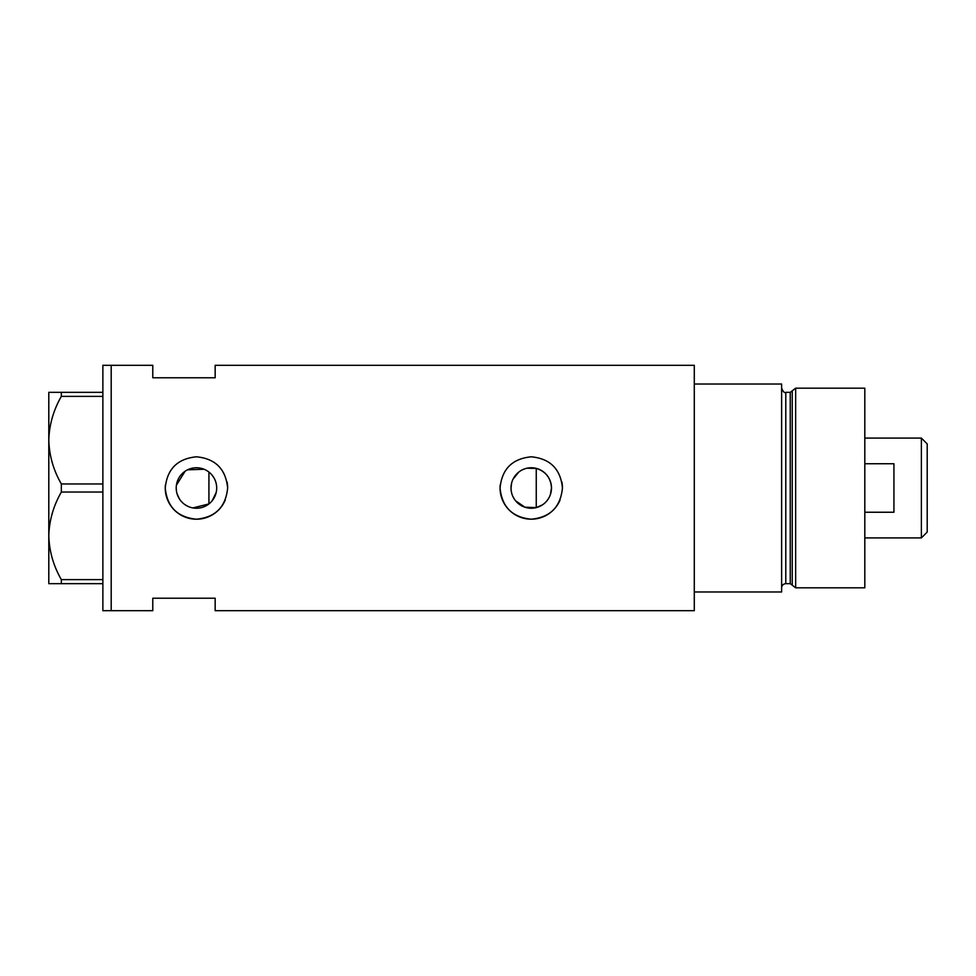 <?xml version="1.0" encoding="UTF-8"?>
<svg xmlns="http://www.w3.org/2000/svg" width="976" height="976" viewBox="0 0 976 976"><rect width="100%" height="100%" fill="white"/><g stroke="black" fill="none" stroke-linecap="round" stroke-linejoin="round"><path stroke-width="1.46" d="M542.339 504.934L536.251 507.605L524.868 507.203L515.548 500.761M514.218 498.907L513.083 496.906M511.546 492.587L511.156 490.306M216.16 492.563L212.17 500.737M550.391 494.576L551.489 488C550.867 477.996 545.791 471.457 536.251 468.395L526.979 468.224M511.021 488A20.24 20.24 0 0 0 531.249 508.24A20.24 20.24 0 0 0 551.489 488A20.24 20.24 0 0 0 531.249 467.76A20.24 20.24 0 0 0 511.021 488L511.546 483.413M176.217 488A20.24 20.24 0 0 0 196.444 508.24A20.24 20.24 0 0 0 216.684 488A20.24 20.24 0 0 0 196.444 467.76A20.24 20.24 0 0 0 176.217 488L176.412 490.83M176.998 493.6L179.303 498.736M180.95 501.005L182.915 503.043M185.123 504.763L187.563 506.178M192.919 507.923L208.925 503.933L208.925 472.067M165.408 484.938A31.195 31.195 0 0 0 165.249 488C167.091 506.947 177.486 517.353 196.444 519.195C215.379 517.378 225.785 506.971 227.64 488C225.798 469.041 215.403 458.647 196.457 456.805C177.498 458.647 167.091 469.041 165.249 488A31.195 31.195 0 0 0 225.249 499.993M500.212 484.938A31.195 31.195 0 0 0 500.066 488C501.896 506.947 512.29 517.353 531.249 519.195C550.196 517.378 560.59 506.971 562.444 488C560.602 469.041 550.208 458.647 531.273 456.805C512.302 458.647 501.896 469.041 500.066 488A31.195 31.195 0 0 0 560.053 499.993M215.159 377.785L215.159 365.305L694.29 365.305L694.29 591.981L781.63 591.981L781.63 384.019L694.29 384.019L694.29 610.695L215.159 610.695L215.159 598.215L152.781 598.215L152.781 610.695L111.191 610.695L111.191 365.305L102.87 365.305L102.87 610.695L111.191 610.695L111.191 365.305L152.781 365.305L152.781 377.785L215.159 377.785M204.069 469.249L187.563 469.822M185.123 471.225L176.412 485.182M562.444 488A31.195 31.195 0 0 0 561.847 481.9M227.64 488A31.195 31.195 0 0 0 227.042 481.9M212.17 475.263L213.512 477.118M215.513 481.217L216.16 483.425M513.083 479.094L518.829 472.03M522.721 469.651L524.881 468.797M102.87 583.66L61.342 583.66L61.342 579.622C53.448 565.921 49.264 551.318 48.8 535.824C49.215 520.55 53.399 505.958 61.342 492.038L61.342 483.962C53.448 470.261 49.264 455.658 48.8 440.176C49.215 424.889 53.399 410.298 61.342 396.378L61.342 392.34L48.8 392.34L48.8 583.66L61.342 583.66M61.342 579.622L102.87 579.622M102.87 492.038L61.342 492.038M61.342 483.962L102.87 483.962M102.87 396.378L61.342 396.378M61.342 392.34L102.87 392.34M536.251 507.605L536.251 468.395M790.243 583.66L785.79 583.66L785.79 392.34L790.243 392.34L790.243 583.66L792.244 585.197L792.244 390.803L795.66 388.18L795.66 587.82L864.809 587.82L864.809 388.18L795.66 388.18M921.381 438.09L927.2 443.909L927.2 532.091L921.381 537.91L921.381 438.09L864.809 438.09M864.809 512.241L893.931 512.241L893.931 463.746L864.809 463.746M785.79 583.66C783.264 583.904 781.874 585.295 781.63 587.82M785.79 392.34C784.533 393.206 783.155 391.827 781.63 388.18M790.243 392.34L792.244 390.803M792.244 585.197L795.66 587.82M921.381 537.91L864.809 537.91"/></g></svg>
